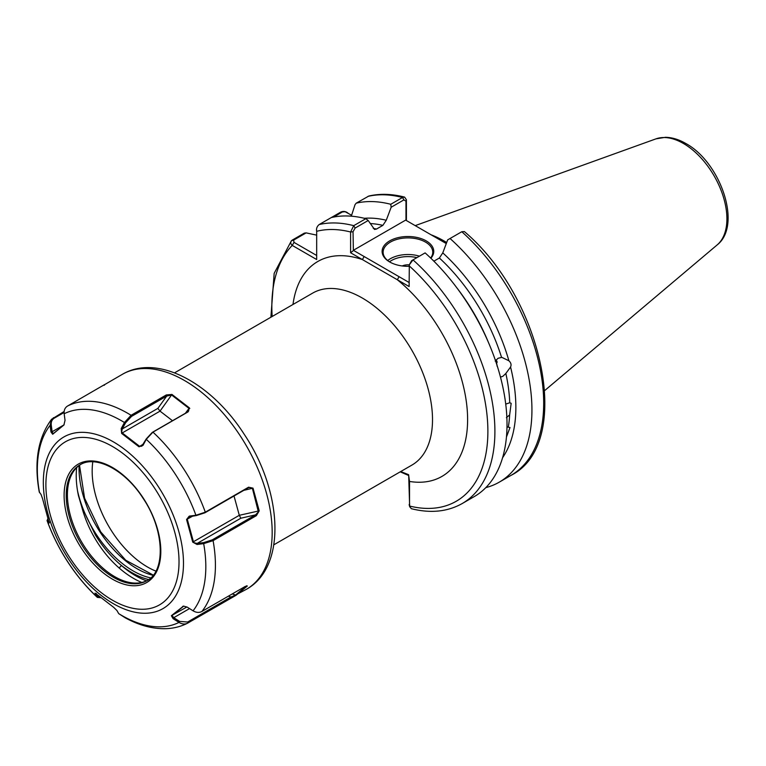 <?xml version="1.0" encoding="UTF-8"?>
<svg xmlns="http://www.w3.org/2000/svg" width="766" height="766" viewBox="0 0 766 766"><rect width="100%" height="100%" fill="white"/><g stroke="black" fill="none" stroke-linecap="round" stroke-linejoin="round"><path stroke-width="1.15" d="M504.43 450.37L503.961 452.467M505.723 404.084L509.744 402.772L511.161 403.309L509.658 414.856L506.412 417.69M506.987 426.921L510.003 427.514L506.585 436.658M496.148 359.857L497.134 366.272M495.2 361.102L498.072 358.277L501.567 357.425A139.613 80.602 -120 0 0 439.378 257.998L433.862 261.187M450.044 238.504A157.729 91.068 60 0 1 499.269 482.149L511.027 475.36C574.05 443.753 543.458 298.663 464.387 231.581L461.802 231.725L447.679 239.873L442.777 252.876A143.319 82.747 60 0 1 508.892 360.767L502.094 357.483M508.892 360.767C510.999 362.682 511.554 364.769 510.558 367.038A143.319 82.747 60 0 1 502.582 457.714M509.744 402.772A139.613 80.602 -120 0 0 505.847 373.473L510.558 367.038M505.847 373.473L502.869 376.288L500.476 377.121M409.121 266.309A25.814 14.899 180 0 1 389.683 261.962L389.683 261.962A25.814 14.899 180 0 1 389.683 240.878A25.814 14.899 180 0 1 426.193 240.878A25.814 14.899 180 0 1 430.875 258.257M430.636 258.027A24.818 14.334 0 0 0 432.761 252.234A24.818 14.334 0 0 0 425.494 242.094A24.818 14.334 0 0 0 398.444 238.992A24.818 14.334 0 0 0 383.124 252.234A24.818 14.334 0 0 0 390.047 262.163M402.265 265.955A9.106 5.257 180 0 1 409.293 264.864M409.551 264.375L411.629 260.689L413.008 259.885A157.729 91.068 60 0 1 462.233 503.53L474.345 496.54A157.729 91.068 60 0 0 425.12 252.895L413.008 259.885L409.312 264.816L409.121 286.551L350.598 252.77L350.598 231.993L353.729 225.664L365.842 218.674L368.197 220.503L374.536 229.455L376.499 229.053L382.866 225.367A139.613 80.602 -120 0 0 370.237 223.548M446.683 242.506A110.831 63.99 -120 0 0 444.443 241.175A110.831 63.99 -120 0 0 431.076 234.789M497.153 362.375L496.847 361.025M348.051 213.197C345.973 211.397 343.608 210.995 340.956 211.981L319.183 224.553C316.99 226.353 316.157 228.603 316.674 231.313L316.674 259.53L292.239 245.417C290.276 243.559 290.247 241.807 292.162 240.151L304.265 233.161L306.132 232.883L316.674 235.133M499.269 482.149A157.729 91.068 60 0 1 485.816 487.626M439.378 257.998L442.777 252.876M495.832 360.221L497.144 365.593M404.592 197.111C391.866 193.827 379.946 193.472 368.819 196.039L356.209 203.172A157.729 91.068 60 0 1 390.765 204.283L402.523 197.494L404.592 197.111L406.411 199.773L406.411 220.541M356.209 203.172L355.041 204.646L351.307 216.184M364.357 218.3A143.319 82.747 60 0 1 386.265 220.254L391.167 207.241L390.765 204.283M331.285 217.563A157.729 91.068 60 0 1 365.842 218.674M386.265 220.254L382.866 225.367M270.896 317.229L274.171 273.357L291.434 240.716L293.598 240.122L294 242.382L316.674 255.471M400.704 471.559L408.594 474.671L409.523 481.45L409.523 506.029L411.256 508.672C430.502 513.517 447.488 511.803 462.233 503.53M409.676 506.929L408.671 474.92M187.957 407.33L189.786 408.479M446.281 243.569L405.654 220.11L353.356 250.31L409.121 282.501M368.197 220.503L355.118 228.057L353.04 231.744L353.356 250.31M405.98 220.292L405.98 201.18L403.902 199.888L391.167 207.241M408.728 475.523L400.235 471.837M351.604 215.246L345.16 211.732L342.383 211.952L333.488 217.094M306.132 232.883L293.598 240.122M409.14 504.622L409.523 506.029A152.769 88.205 -120 0 0 487.885 431.086A152.769 88.205 -120 0 0 409.121 265.783M409.14 480.043L409.523 481.45A124.102 71.65 60 0 0 467.384 412.175A124.102 71.65 60 0 0 397.324 279.743L399.076 276.698M353.04 231.744L350.598 231.993A152.769 88.205 -120 0 0 316.674 231.313M353.04 250.865L350.598 252.77M364.156 256.533L362.395 259.578A124.102 71.65 60 0 0 292.985 304.475M406.411 199.773L405.98 201.18M272.169 316.502A152.769 88.205 -120 0 1 292.239 245.417L294 242.382M121.21 428.539L122.244 428.95L157.863 408.383L160.037 411.131L122.244 432.943L139.556 446.281L141.748 446.214L146.249 438.918L152.29 432.388L187.488 412.07L188.685 410.911L188.934 408.335L171.622 395.007L166.71 396.07L131.522 416.388L125.48 422.918L122.244 428.95L121.67 431.89L122.244 432.943L121.612 433.403L121.21 428.539L124.446 422.516L131.072 415.287L166.27 394.959L171.948 394.433L189.384 407.866L188.149 411.821L152.951 432.139L146.249 439.311L143.022 445.343L139 446.798L121.612 433.403M234.023 495.995L239.298 515.307L240.83 518.218L197.13 543.448L203.756 542.596L212.268 539.848L255.538 514.867L258.381 511.927L252.407 488.382L249.304 487.415L248.165 487.827L204.895 512.808L196.374 515.556L188.58 516.83L187.287 519.252L193.434 541.782L194.21 542.797L197.13 543.448L197.054 544.492L192.735 542.137L186.559 519.511L189.307 516.102L195.924 515.259L205.307 512.176L248.577 487.195L253.019 488.153L259.214 510.845L256.351 515.671L213.082 540.652L203.67 543.63L197.054 544.492M141.796 582.457A82.192 47.454 60 0 1 118.807 567.711C110.505 560.377 103.18 551.654 96.851 541.524C90.053 530.694 84.997 519.099 81.703 506.738L95.357 534.927C102.768 546.981 111.386 557.102 121.219 565.308A80.478 46.458 -120 0 0 146.536 580.82M76.667 467.624A83.915 48.45 -120 0 0 78.477 495.746L81.703 506.738M80.669 464.474A66.891 38.616 -120 0 0 70.529 477.046A66.891 38.616 -120 0 0 84.633 546.828A66.891 38.616 -120 0 0 131.589 582.811A66.891 38.616 -120 0 0 147.541 580.312M201.898 611.46L245.168 586.478L247.351 585.99L236.1 595.259L187.479 623.246C180.709 626.655 173.375 628.474 165.456 628.695C152.319 628.934 138.876 625.286 125.126 617.75L118.72 613.643A119.132 68.787 -120 0 0 179.005 622.404L173.106 618.679L171.364 615.701L183.495 606.107L187.163 607.093L193.061 610.818C196.23 612.676 199.179 612.886 201.898 611.46A124.102 71.65 60 0 0 213.082 540.652L212.268 539.848M102.615 385.796L122.368 374.325A124.102 71.65 -120 0 1 240.227 435.816A124.102 71.65 -120 0 1 246.47 589.274L235.564 595.048L246.528 585.779M100.796 597.719L97.359 597.413L95.022 593.104M96.257 593.439L95.128 593.707L96.257 593.918L113.646 607.304L116.93 610.512L118.72 613.643M104.262 384.771L67.532 406.047C64.957 407.675 63.827 410.25 64.162 413.745L65.033 420.371L63.894 425.015L52.682 434.255L50.977 431.957L50.106 425.331L51.581 419.261C37.994 437.645 33.876 461.879 39.248 491.973L41.086 494.558L42.523 498.58L48.698 521.206L48.833 522.948L47.052 520.564L48.201 518.084M51.581 419.261L64.143 411.486M64.124 424.795L53.16 433.719L52.126 431.737L63.54 425.149M49.11 523.101L49.522 521.991M187.641 622.021L187.785 623.084C185.075 624.51 182.145 624.28 179.005 622.404L179.656 621.418L187.641 622.021L230.911 597.04L235.564 595.048L232.261 593.928M104.377 385.231L104.808 384.484M118.807 567.711A1.982 0.823 131.3 0 0 121.219 565.308A83.398 48.153 60 0 0 148.681 579.556M183.783 606.078L172.072 615.529L173.758 617.693L179.656 621.418M182.576 606.461L183.524 606.165M186.942 606.95L171.364 615.701M189.528 608.587L173.758 617.693L173.106 618.679M228.364 596.178L230.911 597.04L231.054 598.102M96.794 594.378L98.048 596.57L100.691 597.633M98.048 596.57L96.909 596.838A119.132 68.787 -120 0 1 68.011 562.215A119.132 68.787 -120 0 1 47.233 520.899L47.923 519.942L48.545 520.736M186.559 519.511L192.917 515.997M259.214 510.845L239.298 515.307L192.735 542.137M203.756 542.596L203.67 543.63A119.132 68.787 -120 0 1 193.061 610.818M146.249 438.918L146.249 439.311A119.132 68.787 -120 0 1 175.155 473.934A119.132 68.787 -120 0 1 195.924 515.259L196.374 515.556M240.83 518.218L255.538 514.867L256.351 515.671M248.577 487.195L248.165 487.827M253.019 488.153L243.799 490.345M64.085 412.491L54.29 418.14C51.944 419.634 50.929 421.951 51.255 425.111L52.126 431.737L50.977 431.957M39.487 492.519A119.132 68.787 -120 0 1 50.106 425.331L51.255 425.111M172.494 420.726L160.037 411.131L171.948 394.433M47.856 518.611L47.923 519.942M143.539 443.983L139 446.798M64.162 413.745A119.132 68.787 -120 0 1 124.446 422.516L125.48 422.918M187.488 412.07L188.149 411.821M166.27 394.959L166.71 396.07L157.863 408.383M185.372 413.286L189.384 407.866M387.72 260.536A24.818 14.334 180 0 1 419.471 256.16M416.915 257.635A23.334 13.472 0 0 0 389.492 261.819M92.801 461.812A78.343 45.232 -120 0 0 147.57 567.041A78.343 45.232 -120 0 0 155.919 571.13M655.945 138.866L665.434 137.305C672.127 137.43 678.896 139.489 685.762 143.472C720.299 162.066 742.56 225.204 717.168 244.909A61.548 35.533 -120 0 0 722.683 194.803A61.548 35.533 -120 0 0 683.387 143.462A61.548 35.533 -120 0 0 655.945 138.866L415.22 225.625M174.552 372.851L312.672 293.11A99.283 57.316 60 0 1 362.308 298.031A99.283 57.316 60 0 1 427.169 385.518A99.283 57.316 60 0 1 411.945 465.067L273.835 544.808M508.365 426.748A139.613 80.602 -120 0 0 509.658 414.856M456.68 287.614A139.613 80.602 60 0 1 488.718 343.111M403.902 199.888L402.523 197.494A157.729 91.068 -120 0 0 367.967 196.383M373.281 228.373A139.613 80.602 60 0 1 376.499 229.053M319.183 224.553A157.729 91.068 60 0 1 353.729 225.664L355.118 228.057M511.027 475.36A157.729 91.068 -120 0 0 461.802 231.725M79.262 474.336A88.176 50.91 60 0 1 79.348 465.355M340.956 211.981L342.383 211.952M157.968 486.075A99.101 57.22 60 0 1 167.486 605.475A99.101 57.22 60 0 1 68.844 559.515A99.101 57.22 60 0 1 59.327 440.115A99.101 57.22 60 0 1 157.968 486.075M70.127 558.222A94.141 54.348 -120 0 0 163.838 601.875A94.141 54.348 -120 0 0 154.789 488.459A94.141 54.348 -120 0 0 61.088 444.797A94.141 54.348 -120 0 0 70.127 558.222M143.213 498.005A68.375 39.478 60 0 1 149.782 580.389A68.375 39.478 60 0 1 81.713 548.676A68.375 39.478 60 0 1 75.145 466.293A68.375 39.478 60 0 1 143.213 498.005M83.437 547.518A66.891 38.616 -120 0 0 146.957 580.657C165.829 571.407 164.623 529.89 143.022 498.216C124.973 469.74 95.472 454.803 80.076 464.799A66.891 38.616 -120 0 0 83.437 547.518M77.538 490.862A81.905 47.291 -120 0 0 82.565 507.523A81.905 47.291 -120 0 0 96.257 534.362A81.905 47.291 -120 0 0 150.73 577.899M153.133 575.343A81.905 47.291 60 0 1 100.116 532.131A81.905 47.291 60 0 1 79.09 465.546M152.29 432.388L152.951 432.139A124.102 71.65 60 0 1 183.467 468.581A124.102 71.65 60 0 1 205.307 512.176L204.895 512.808M67.532 406.047A124.102 71.65 60 0 1 131.072 415.287L131.522 416.388M53.428 417.671L54.29 418.14M717.168 244.909L544.779 390.488M346.299 212.182L345.16 211.732M246.47 589.274C287.221 566.581 282.252 490.939 244.067 434.063C211.502 383.249 157.767 353.432 122.368 374.325M79.511 465.24L84.576 498.168L100.7 531.872L125.739 560.243L153.315 575.113M97.359 597.413C86.501 587.292 76.724 575.592 68.011 562.301C59.346 549.021 52.356 535.108 47.052 520.564"/></g></svg>
